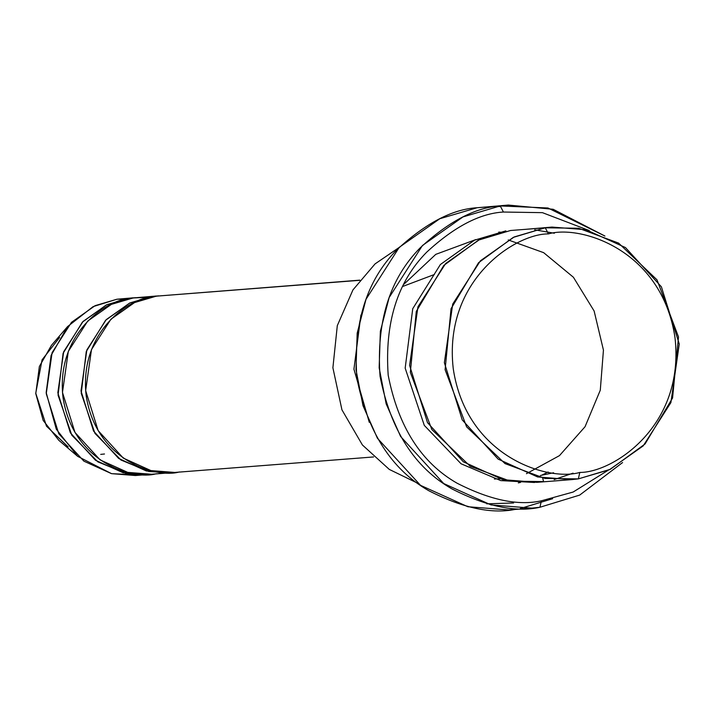<?xml version="1.0" encoding="UTF-8"?>
<svg xmlns="http://www.w3.org/2000/svg" width="715" height="715" viewBox="0 0 715 715"><rect width="100%" height="100%" fill="white"/><g stroke="black" fill="none" stroke-linecap="round" stroke-linejoin="round"><path stroke-width="1.07" d="M541.416 500.795L539.932 507.257L531.906 508.133L491.053 504.933L443.693 483.537L400.606 436.472L386.163 403.877L379.156 367.823L380.353 331.349L389.166 297.503L422.431 245.522L462.98 216.922L500.259 205.938L503.405 212.033L542.435 212.659L589.258 230.561L542.435 212.659L503.405 212.033C479.819 213.374 454.24 226.762 426.676 252.189C397.397 281.826 384.572 322.831 388.191 375.214C398.246 426.694 421.207 462.694 457.082 483.206C490.231 500.125 518.348 505.997 541.416 500.795C518.348 505.997 490.231 500.125 457.082 483.206C421.207 462.694 398.246 426.694 388.191 375.214C384.572 322.831 397.397 281.826 426.676 252.189C454.24 226.762 479.819 213.374 503.405 212.033L500.259 205.938C475.654 207.332 448.957 221.301 420.197 247.837C389.648 278.761 376.26 321.553 380.04 376.215C390.533 429.93 414.494 467.494 451.925 488.89C486.513 506.56 515.846 512.682 539.932 507.257L541.416 500.795L573.135 492.045L607.956 470.39M486.754 503.834L513.611 502.967L486.754 503.834M516.757 509.062C492.68 514.487 463.347 508.365 428.759 490.704C391.32 469.299 367.358 431.735 356.865 378.021C353.085 323.359 366.473 280.566 397.022 249.642C425.791 223.107 452.479 209.138 477.084 207.743L439.805 218.727L399.256 247.327L366 299.308L357.178 333.163L355.981 369.628L362.997 405.682L377.44 438.277L420.527 485.342L467.878 506.738L508.731 509.938L531.906 508.133M417.417 483.099L389.291 469.415L362.416 444.989L341.94 409.829L332.895 367.778L337.301 325.638L352.942 289.915L375.062 263.898L399.05 247.533L375.062 263.898L352.942 289.915L337.301 325.638L332.895 367.778L341.94 409.829L362.416 444.989L389.291 469.415L417.417 483.099M542.685 478.031L543.57 481.597L510.233 481.15L470.247 466.296L431.851 429.554L410.339 372.399L416.291 311.4L443.8 265.426L478.505 240.106L510.519 230.507L545.277 227.799L548.423 233.894C580.223 224.564 661.858 249.571 674.996 337.641C685.104 426.122 612.889 472.687 579.82 472.436C548.021 481.767 466.386 456.76 453.247 368.69C443.139 280.209 515.363 233.644 548.423 233.894L545.277 227.799L513.263 237.398L478.558 262.718L451.049 308.692L445.096 369.691L466.609 426.846L505.005 463.588L544.991 478.442L578.337 478.889L579.82 472.436C612.889 472.687 685.104 426.122 674.996 337.641C661.858 249.571 580.223 224.564 548.423 233.894C515.363 233.644 443.139 280.209 453.247 368.69C466.386 456.76 548.021 481.767 579.82 472.436L578.337 478.889L571.651 479.622L537.609 476.95L498.141 459.119L462.239 419.911L444.364 362.702L452.711 304.107L480.417 260.787L514.21 236.951L545.277 227.799L510.519 230.507L479.452 239.668L445.66 263.495L417.944 306.815L409.606 365.41L427.481 422.619L463.383 461.827L502.851 479.667L536.885 482.33L571.651 479.622M564.93 479.935L578.337 478.889L564.93 479.935M551.962 227.075L586.005 229.738L625.464 247.569L661.375 286.786L679.25 343.987L670.902 402.59L643.187 445.901L609.395 469.737L578.337 478.889L610.351 469.29L645.055 443.97L672.565 398.005L678.517 336.997L657.005 279.842L618.609 243.1L578.614 228.246L545.277 227.799L551.962 227.075L523.925 229.47M534.695 229.819L554.375 233.242L534.695 229.819M573.073 473.151L554.161 479.586L573.073 473.151M505.88 230.874L474.492 240.177L440.395 264.505L412.734 308.719L405.173 368.145L424.29 425.38L461.068 463.785L500.75 480.596L534.57 482.482L500.75 480.596L461.068 463.785L424.29 425.38L405.173 368.145L412.734 308.719L440.395 264.505L474.492 240.177L505.88 230.874M140.033 475.01L111.567 473.661L77.685 456.358L56.297 429.215L46.171 392.562L51.087 355.427L67.567 326.585L93.111 306.619L116.894 299.236L95.149 305.645L71.491 322.331L52.097 352.647L46.252 393.67L58.764 433.719L83.896 461.166L111.522 473.652L135.358 475.52L146.941 474.617L123.114 472.749L95.488 460.263L70.356 432.816L57.835 392.767L63.68 351.744L83.083 321.428L106.732 304.742L128.486 298.334L116.894 299.236L127.386 298.495M133.16 297.824L116.894 299.236L128.539 298.754L135.484 297.681L128.486 298.334L106.41 304.894L82.439 322.072L63.099 353.299L58.058 395.154L71.813 435.212L97.821 461.845L125.652 473.303L146.941 474.617M67.567 326.585L51.444 345.336L39.379 366.446L35.777 393.634L43.186 420.465L58.845 440.333L77.685 456.358M100.717 454.382L104.488 453.989M156.254 473.741C132.82 480.623 72.662 462.194 62.992 397.299C55.538 332.091 108.752 297.789 133.115 297.967L147.111 297.306M179.429 471.936C155.995 478.818 95.837 460.389 86.158 395.493C78.713 330.285 131.926 295.983 156.29 296.162L134.545 302.57L110.888 319.256L91.484 349.581L85.648 390.596L98.161 430.644L123.293 458.1L150.919 470.577L174.746 472.445L373.588 456.948M158.659 295.867L151.714 296.948L133.115 297.967L111.37 304.376L87.713 321.062L68.309 351.387L62.473 392.41L74.986 432.45L100.118 459.906L127.744 472.383L151.58 474.251L170.116 472.803L146.289 470.944L118.663 458.458L93.522 431.011L81.01 390.962L86.855 349.939L106.249 319.614L129.907 302.937L151.652 296.528L158.659 295.867M500.259 205.938L477.084 207.743L508.285 205.062L553.169 209.281L604.917 236.039L547.985 207.994L500.259 205.938M498.757 232.107L501.099 232.25M548.155 472.007L541.344 475.368M520.591 482.384L518.303 482.884L520.591 482.384M360.905 315.038L353.934 369.19L369.271 422.315L353.934 369.19L360.905 315.038M359.681 280.316L156.29 296.162L359.681 280.316M156.335 296.019L133.115 297.967L151.652 296.528L129.585 303.089L105.614 320.266L86.274 351.494L81.233 393.348L94.979 433.406L120.996 460.04L148.827 471.498L170.116 472.803M359.806 280.155L156.29 296.162M501.635 478.728L494.369 479.041M520.279 508.526L552.677 498.704L520.279 508.526M508.285 205.062L493.171 206.492M68.148 446.866L46.484 426.176L35.75 393.214L42.069 359.833L59.622 337.444M128.503 298.504L129.719 298.521M141.132 474.84L143.429 474.456M496.737 206.474L500.589 206.572M539.932 507.257L579.686 495.093L622.568 462.56M553.589 472.767L540.379 475.511M475.707 239.623L435.784 254.352L403.948 284.204M508.231 239.936L543.65 252.663L573.403 277.25L594.12 310.989L603.442 350.109L600.287 390.193L585.049 426.73L559.47 455.625L526.454 473.688M434.425 274.489L402.822 286.411"/></g></svg>
